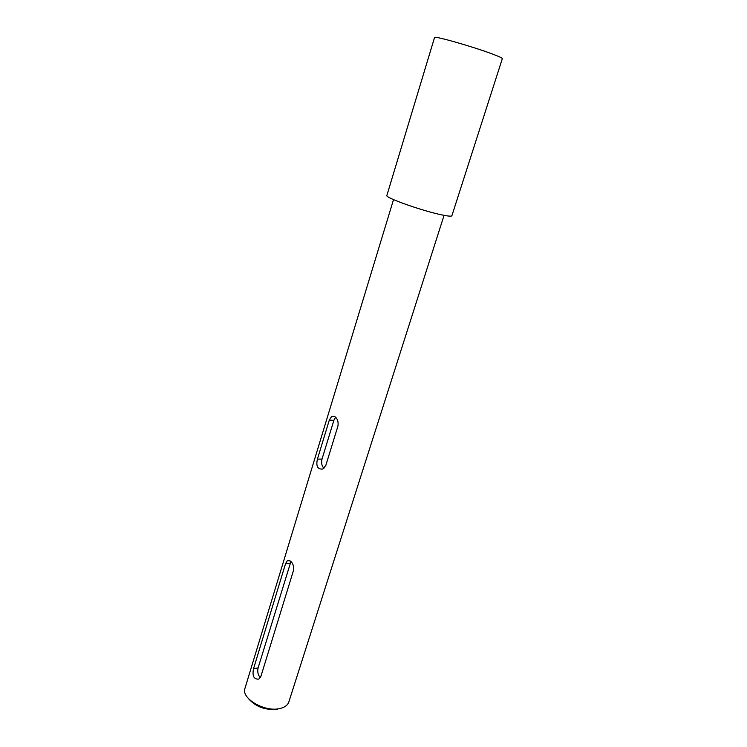 <?xml version="1.0" encoding="UTF-8"?>
<svg xmlns="http://www.w3.org/2000/svg" width="747" height="747" viewBox="0 0 747 747"><rect width="100%" height="100%" fill="white"/><g stroke="black" fill="none" stroke-linecap="round" stroke-linejoin="round"><path stroke-width="1.12" d="M334.796 416.546L331.724 416.294L329.278 420.206L317.41 459.134C315.86 466.231 317.643 469.527 322.779 469.032L325.832 465.381L337.905 426.154C338.606 421.952 337.569 418.75 334.796 416.546M335.627 417.246L333.9 420.281L322.022 459.069C321.117 462.86 321.752 465.941 323.937 468.304M290.564 561.081L287.427 560.502L285.578 563.593L253.522 668.752C252.103 676.026 253.868 679.481 258.817 679.107L260.88 676.427L293.45 570.577C294.075 566.712 293.113 563.546 290.564 561.081M290.938 561.436L258.098 667.921C257.248 671.814 257.986 675.064 260.32 677.66M277.707 709.164C265.727 710.49 255.997 706.998 248.546 698.706M393.52 199.608L244.969 688.323C240.814 698.361 264.84 712.451 279.91 708.52C284.738 707.39 287.716 705.215 288.828 701.984L444.063 215.351M386.862 195.481C384.481 197.507 422.783 211.093 442.103 214.959C448.275 216.228 451.533 216.49 451.888 215.734L502.339 58.639C502.404 58.098 499.369 56.66 493.253 54.335C474.13 46.977 433.325 35.342 434.539 37.527L386.862 195.481M333.9 420.281L329.278 420.206M290.172 563.135L285.578 563.593M258.098 667.921L253.522 668.752M322.022 459.069L317.41 459.134M334.479 416.35L331.724 416.294M289.341 560.306L287.427 560.502"/></g></svg>
